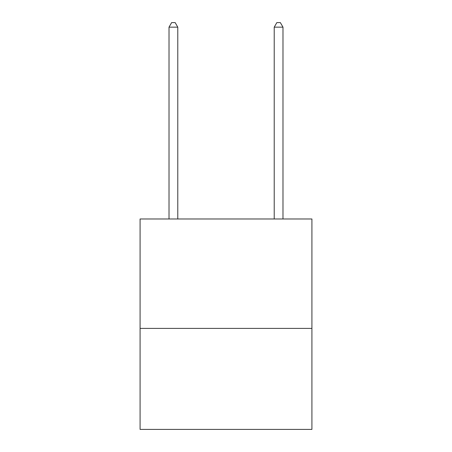 <?xml version="1.0" encoding="UTF-8"?>
<svg xmlns="http://www.w3.org/2000/svg" width="452" height="452" viewBox="0 0 452 452"><rect width="100%" height="100%" fill="white"/><g stroke="black" fill="none" stroke-linecap="round" stroke-linejoin="round"><path stroke-width="0.68" d="M311.92 328.401L311.92 218.988L140.08 218.988L140.08 429.4L311.92 429.4L311.92 328.401L140.08 328.401M177.783 218.988L177.783 27.16L169.014 27.16L169.014 218.988M169.014 27.16L171.641 22.6L175.15 22.6L177.783 27.16M282.986 218.988L282.986 27.16L274.217 27.16L274.217 218.988M274.217 27.16L276.85 22.6L280.359 22.6L282.986 27.16"/></g></svg>
